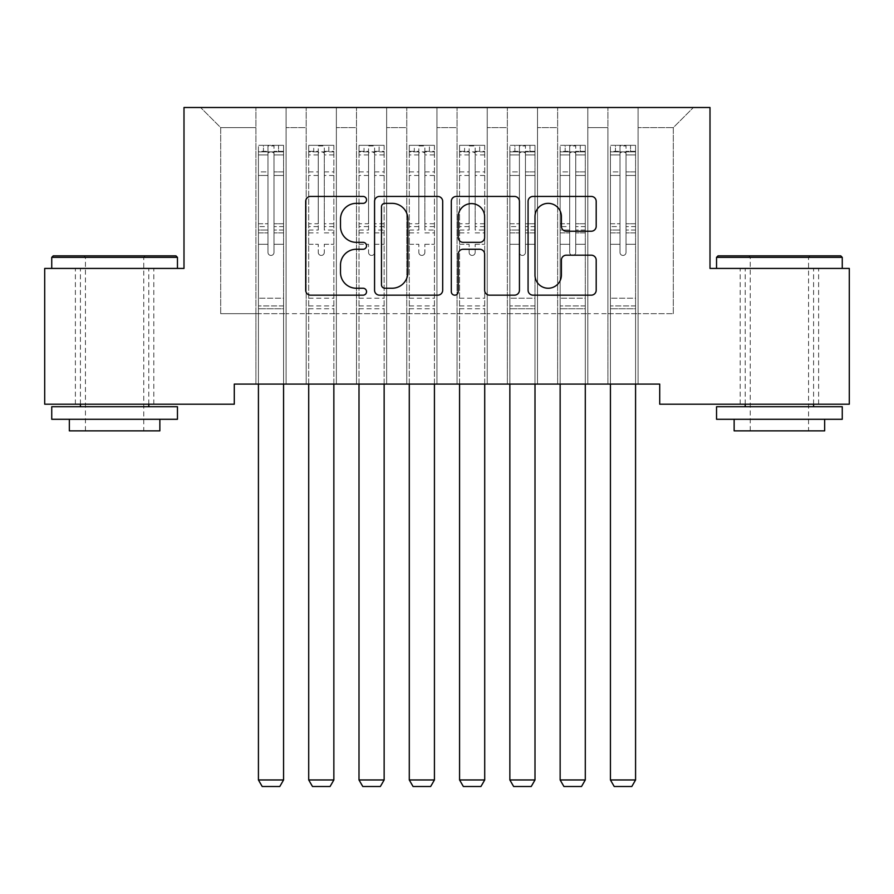 <?xml version="1.0" encoding="UTF-8"?>
<svg xmlns="http://www.w3.org/2000/svg" width="894" height="894" viewBox="0 0 894 894"><rect width="100%" height="100%" fill="white"/><g stroke="black" fill="none" stroke-linecap="round" stroke-linejoin="round"><path stroke-width="0.67" stroke-dasharray="4.47 3.35" d="M366.54 199.898A3.453 3.453 0 0 0 363.087 196.434L310.643 196.434A4.939 4.939 0 0 0 305.703 201.373L305.703 290.226A4.939 4.939 0 0 0 310.643 295.165L363.087 295.165A3.453 3.453 0 0 0 366.54 291.701A3.453 3.453 0 0 0 363.087 288.248L356.304 288.248A15.79 15.79 0 0 1 340.502 272.458L340.502 265.049A15.79 15.79 0 0 1 356.304 249.258L363.087 249.258A3.453 3.453 0 0 0 366.54 245.794A3.453 3.453 0 0 0 363.087 242.341L356.304 242.341A15.79 15.79 0 0 1 340.502 226.551L340.502 219.142A15.79 15.79 0 0 1 356.304 203.351L363.087 203.351A3.453 3.453 0 0 0 366.54 199.898M779.4 268.423L842.26 268.423L779.4 268.423M779.4 404.2L740.176 404.2L779.4 404.2M114.6 268.423L177.459 268.423L114.6 268.423M114.6 404.2L153.824 404.2L114.6 404.2M710.004 107.504L183.996 107.504L183.996 268.423L44.7 268.423L44.7 404.2L234.284 404.2L234.284 384.085L659.716 384.085L659.716 404.2L849.3 404.2L849.3 268.423L710.004 268.423L710.004 107.504M607.92 107.504L693.409 107.504L638.092 107.504L638.092 313.682L673.294 313.682L638.092 313.682L638.092 127.618L673.294 127.618L638.092 127.618L638.092 107.504L638.092 384.085L638.092 107.504L607.92 107.504L607.92 313.682L607.92 127.618L587.805 127.618L607.92 127.618L607.92 107.504L607.92 384.085L638.092 384.085L638.092 313.682L638.092 384.085L607.92 384.085L638.092 384.085L607.92 384.085L607.92 107.504M557.632 107.504L587.805 107.504L587.805 313.682L607.92 313.682L587.805 313.682L587.805 107.504L587.805 384.085L587.805 107.504L537.517 107.504L557.632 107.504L557.632 313.682L557.632 127.618L537.517 127.618L557.632 127.618L557.632 107.504L557.632 384.085L587.805 384.085L587.805 313.682L587.805 384.085L557.632 384.085L587.805 384.085L557.632 384.085L557.632 107.504M507.345 107.504L537.517 107.504L537.517 313.682L557.632 313.682L537.517 313.682L537.517 107.504L537.517 384.085L537.517 107.504L487.23 107.504L507.345 107.504L507.345 313.682L507.345 127.618L487.23 127.618L507.345 127.618L507.345 107.504L507.345 384.085L537.517 384.085L537.517 313.682L537.517 384.085L507.345 384.085L537.517 384.085L507.345 384.085L507.345 107.504M457.057 107.504L487.23 107.504L487.23 313.682L507.345 313.682L487.23 313.682L487.23 107.504L487.23 384.085L487.23 107.504L436.942 107.504L457.057 107.504L457.057 313.682L457.057 127.618L436.942 127.618L457.057 127.618L457.057 107.504L457.057 384.085L487.23 384.085L487.23 313.682L487.23 384.085L457.057 384.085L487.23 384.085L457.057 384.085L457.057 107.504M406.77 107.504L436.942 107.504L436.942 313.682L457.057 313.682L436.942 313.682L436.942 107.504L436.942 384.085L436.942 107.504L386.655 107.504L406.77 107.504L406.77 313.682L406.77 127.618L386.655 127.618L406.77 127.618L406.77 107.504L406.77 384.085L436.942 384.085L436.942 313.682L436.942 384.085L406.77 384.085L436.942 384.085L406.77 384.085L406.77 107.504M356.482 107.504L386.655 107.504L386.655 313.682L406.77 313.682L386.655 313.682L386.655 107.504L386.655 384.085L386.655 107.504L336.368 107.504L356.482 107.504L356.482 313.682L356.482 127.618L336.368 127.618L356.482 127.618L356.482 107.504L356.482 384.085L386.655 384.085L386.655 313.682L386.655 384.085L356.482 384.085L386.655 384.085L356.482 384.085L356.482 107.504M306.195 107.504L336.368 107.504L336.368 313.682L356.482 313.682L336.368 313.682L336.368 107.504L336.368 384.085L336.368 107.504L286.08 107.504L306.195 107.504L306.195 313.682L306.195 127.618L286.08 127.618L306.195 127.618L306.195 107.504L306.195 384.085L336.368 384.085L336.368 313.682L336.368 384.085L306.195 384.085L336.368 384.085L306.195 384.085L306.195 107.504M255.907 107.504L286.08 107.504L286.08 313.682L306.195 313.682L286.08 313.682L286.08 107.504L286.08 384.085L286.08 107.504L200.591 107.504L255.907 107.504L255.907 313.682L255.907 127.618L220.706 127.618L255.907 127.618L255.907 107.504L255.907 384.085L286.08 384.085L286.08 313.682L286.08 384.085L255.907 384.085L286.08 384.085L255.907 384.085L255.907 107.504M673.294 313.682L673.294 127.618L693.409 107.504L673.294 127.618L673.294 313.682M220.706 313.682L255.907 313.682L220.706 313.682L220.706 127.618L200.591 107.504L220.706 127.618L220.706 313.682M607.92 313.682L638.092 313.682L607.92 313.682L607.92 384.085L607.92 313.682M557.632 313.682L587.805 313.682L557.632 313.682L557.632 384.085L557.632 313.682M507.345 313.682L537.517 313.682L507.345 313.682L507.345 384.085L507.345 313.682M457.057 313.682L487.23 313.682L457.057 313.682L457.057 384.085L457.057 313.682M406.77 313.682L436.942 313.682L406.77 313.682L406.77 384.085L406.77 313.682M356.482 313.682L386.655 313.682L356.482 313.682L356.482 384.085L356.482 313.682M306.195 313.682L336.368 313.682L306.195 313.682L306.195 384.085L306.195 313.682M255.907 313.682L286.08 313.682L255.907 313.682L255.907 384.085L255.907 313.682M442.686 290.226L442.686 201.373A4.939 4.939 0 0 0 437.747 196.434L379.503 196.434A4.939 4.939 0 0 0 374.564 201.373L374.564 290.226A4.939 4.939 0 0 0 379.503 295.165L437.747 295.165A4.939 4.939 0 0 0 442.686 290.226M384.934 203.351A3.453 3.453 0 0 0 381.47 206.805L381.47 284.795A3.453 3.453 0 0 0 384.934 288.248L392.086 288.248A15.79 15.79 0 0 0 407.876 272.458L407.876 219.142A15.79 15.79 0 0 0 392.086 203.351L384.934 203.351M456.253 196.434L514.497 196.434A4.939 4.939 0 0 1 519.436 201.373L519.436 290.226A4.939 4.939 0 0 1 514.497 295.165L489.577 295.165A4.939 4.939 0 0 1 484.637 290.226L484.637 254.187A4.939 4.939 0 0 0 479.698 249.258L463.17 249.258A4.939 4.939 0 0 0 458.231 254.187L458.231 291.701A3.453 3.453 0 0 1 454.778 295.165A3.453 3.453 0 0 1 451.314 291.701L451.314 201.373A4.939 4.939 0 0 1 456.253 196.434M484.637 216.795A13.209 13.209 0 0 0 471.429 203.597A13.209 13.209 0 0 0 458.231 216.795L458.231 237.413A4.939 4.939 0 0 0 463.17 242.341L479.698 242.341A4.939 4.939 0 0 0 484.637 237.413L484.637 216.795M566.327 231.233L591.258 231.233A4.939 4.939 0 0 0 596.197 226.305L596.197 201.373A4.939 4.939 0 0 0 591.258 196.434L533.014 196.434A4.939 4.939 0 0 0 528.075 201.373L528.075 290.226A4.939 4.939 0 0 0 533.014 295.165L591.258 295.165A4.939 4.939 0 0 0 596.197 290.226L596.197 260.109A4.939 4.939 0 0 0 591.258 255.181L566.327 255.181A4.939 4.939 0 0 0 561.398 260.109L561.398 275.05A13.209 13.209 0 0 1 548.19 288.248A13.209 13.209 0 0 1 534.981 275.05L534.981 216.549A13.209 13.209 0 0 1 548.19 203.351A13.209 13.209 0 0 1 561.398 216.549L561.398 226.305A4.939 4.939 0 0 0 566.327 231.233M267.976 252.432A3.017 3.017 0.8 0 0 270.994 255.449A3.017 3.017 -179.2 0 1 267.976 252.432L267.976 244.285L267.976 252.432A3.017 3.017 179.6 0 0 270.994 255.449A3.017 3.017 0.8 0 0 274.011 252.432A3.017 3.017 -179.2 0 1 270.994 255.449A3.017 3.017 179.6 0 0 274.011 252.432L274.011 244.285L274.011 252.432A3.017 3.017 -0.4 0 1 270.994 255.449A3.017 3.017 -0.4 0 1 267.976 252.432L267.976 230.049L267.976 252.432M258.422 384.085L258.422 244.285L258.422 298.194L258.422 244.285L267.976 244.285L258.422 244.285L267.976 244.285L258.422 244.285L258.422 226.607L267.976 226.607L267.976 244.285L267.976 226.607L258.422 226.607L258.422 223.746L267.976 223.746L258.422 223.746L258.422 175.47L267.976 175.47L258.422 175.47L258.422 154.93L267.976 154.93L258.422 154.93L258.422 151.868L258.422 244.285L258.422 232.898L267.976 232.898L258.422 232.898L258.422 230.049L267.976 230.049L258.422 230.049L258.422 171.894L267.976 171.894L267.976 230.049L267.976 171.894L258.422 171.894L258.422 151.343L267.976 151.343L267.976 171.894L267.976 145.945L267.976 153.187L267.976 145.945L274.011 145.945L274.011 153.187C272 151.432 269.988 151.432 267.976 153.187L267.976 226.607L267.976 153.187C269.988 151.432 272 151.432 274.011 153.187L274.011 230.049L274.011 145.945L267.976 145.945L267.976 151.343L258.422 151.343L258.422 145.331L263.451 145.32L263.451 151.857L258.422 151.868L258.422 145.331L258.422 151.868L278.537 151.857L263.451 151.857L263.451 145.32L283.443 145.32L278.537 145.32L278.537 151.857L283.566 151.868L283.566 145.331L258.422 145.331L258.422 779.959L258.422 298.194L258.422 779.959L283.566 779.959L258.422 779.959L262.188 786.496L279.788 786.496L262.188 786.496L258.422 779.959L262.199 786.496L279.8 786.496L283.566 779.959L279.788 786.496L283.566 779.959L283.566 308.754L283.566 779.959L258.422 779.959M283.566 384.085L283.566 244.285L274.011 244.285L283.566 244.285L274.011 244.285L283.566 244.285L283.566 232.898L274.011 232.898L283.566 232.898L283.566 230.049L274.011 230.049L283.566 230.049L283.566 171.894L274.011 171.894L283.566 171.894L283.566 151.343L274.011 151.343L283.566 151.343L283.566 145.331L283.566 244.285L283.566 226.607L274.011 226.607L283.566 226.607L283.566 223.746L274.011 223.746L283.566 223.746L283.566 175.47L274.011 175.47L274.011 252.432L274.011 175.47L283.566 175.47L283.566 154.93L274.011 154.93L274.011 175.47L274.011 154.93L283.566 154.93L283.566 151.868L258.545 151.857L283.443 151.857L278.537 151.857L278.537 145.32L283.566 145.331L283.566 308.754L258.422 308.754L283.566 308.754L283.566 298.194L258.422 298.194L283.566 298.194L283.566 244.285L283.566 779.959M324.298 252.432A3.017 3.017 -0.4 0 1 321.281 255.449A3.017 3.017 179.6 0 0 324.298 252.432L324.298 244.285L324.298 252.432M308.832 145.32L313.738 145.32L313.738 151.857L308.709 151.868L308.709 145.331L333.853 145.331L333.853 384.085M333.853 145.331L333.853 779.959L308.709 779.959L312.487 786.496L330.087 786.496L333.853 779.959M308.709 151.868L308.709 779.959M308.709 145.331L308.709 384.085M313.738 145.32L333.73 145.32M313.738 151.857L328.824 151.857L328.824 145.32M333.853 151.868L308.832 151.857M333.73 151.857L328.824 151.857M308.709 230.049L318.264 230.049L318.264 145.945L324.298 145.945L324.298 230.049L333.853 230.049M333.853 223.746L324.298 223.746L324.298 153.187C322.287 151.432 320.276 151.432 318.264 153.187L318.264 223.746L308.709 223.746M318.264 252.432A3.017 3.017 179.6 0 0 321.281 255.449A3.017 3.017 -0.4 0 1 318.264 252.432L318.264 244.285L318.264 252.432M324.298 223.746L324.298 230.049M318.264 230.049L318.264 223.746M308.709 308.754L333.853 308.754M324.298 153.187L324.298 145.945M318.264 153.187L318.264 145.945M374.586 252.432A3.017 3.017 -0.4 0 1 371.569 255.449A3.017 3.017 179.6 0 0 374.586 252.432L374.586 244.285L374.586 252.432M359.12 145.32L364.026 145.32L364.026 151.857L358.997 151.868L358.997 145.331L384.141 145.331L384.141 384.085M384.141 145.331L384.141 779.959L358.997 779.959L362.774 786.496L380.375 786.496L384.141 779.959M358.997 151.868L358.997 779.959M358.997 145.331L358.997 384.085M364.026 145.32L384.018 145.32M364.026 151.857L379.112 151.857L379.112 145.32M384.141 151.868L359.12 151.857M384.018 151.857L379.112 151.857M358.997 230.049L368.551 230.049L368.551 145.945L374.586 145.945L374.586 230.049L384.141 230.049M384.141 223.746L374.586 223.746L374.586 153.187C372.574 151.432 370.563 151.432 368.551 153.187L368.551 223.746L358.997 223.746M368.551 252.432A3.017 3.017 179.6 0 0 371.569 255.449A3.017 3.017 -0.4 0 1 368.551 252.432L368.551 244.285L368.551 252.432M374.586 223.746L374.586 230.049M368.551 230.049L368.551 223.746M358.997 308.754L384.141 308.754M374.586 153.187L374.586 145.945M368.551 153.187L368.551 145.945M175.95 255.852L53.249 255.852M51.74 257.36L177.459 257.36M51.74 419.286L177.459 419.286M51.74 406.714L177.459 406.714M69.341 430.852L159.858 430.852M114.6 257.36L143.766 257.36L114.6 257.36M840.751 255.852L718.05 255.852M716.541 257.36L842.26 257.36M716.541 419.286L842.26 419.286M716.541 406.714L842.26 406.714M734.142 430.852L824.659 430.852M779.4 257.36L808.567 257.36L779.4 257.36M424.873 252.432A3.017 3.017 -0.4 0 1 421.856 255.449A3.017 3.017 179.6 0 0 424.873 252.432L424.873 244.285L424.873 252.432M409.407 145.32L414.313 145.32L414.313 151.857L409.284 151.868L409.284 145.331L434.428 145.331L434.428 384.085M434.428 145.331L434.428 779.959L409.284 779.959L413.062 786.496L430.662 786.496L434.428 779.959M409.284 151.868L409.284 779.959M409.284 145.331L409.284 384.085M414.313 145.32L434.305 145.32M414.313 151.857L429.399 151.857L429.399 145.32M434.428 151.868L409.407 151.857M434.305 151.857L429.399 151.857M409.284 230.049L418.839 230.049L418.839 145.945L424.873 145.945L424.873 230.049L434.428 230.049M434.428 223.746L424.873 223.746L424.873 153.187C422.862 151.432 420.851 151.432 418.839 153.187L418.839 223.746L409.284 223.746M418.839 252.432A3.017 3.017 179.6 0 0 421.856 255.449A3.017 3.017 -0.4 0 1 418.839 252.432L418.839 244.285L418.839 252.432M424.873 223.746L424.873 230.049M418.839 230.049L418.839 223.746M409.284 308.754L434.428 308.754M424.873 153.187L424.873 145.945M418.839 153.187L418.839 145.945M475.161 252.432A3.017 3.017 -0.4 0 1 472.144 255.449A3.017 3.017 179.6 0 0 475.161 252.432L475.161 244.285L475.161 252.432M459.695 145.32L464.601 145.32L464.601 151.857L459.572 151.868L459.572 145.331L484.716 145.331L484.716 384.085M484.716 145.331L484.716 779.959L459.572 779.959L463.349 786.496L480.95 786.496L484.716 779.959M459.572 151.868L459.572 779.959M459.572 145.331L459.572 384.085M464.601 145.32L484.593 145.32M464.601 151.857L479.687 151.857L479.687 145.32M484.716 151.868L459.695 151.857M484.593 151.857L479.687 151.857M459.572 230.049L469.126 230.049L469.126 145.945L475.161 145.945L475.161 230.049L484.716 230.049M484.716 223.746L475.161 223.746L475.161 153.187C473.149 151.432 471.138 151.432 469.126 153.187L469.126 223.746L459.572 223.746M469.126 252.432A3.017 3.017 179.6 0 0 472.144 255.449A3.017 3.017 -0.4 0 1 469.126 252.432L469.126 244.285L469.126 252.432M475.161 223.746L475.161 230.049M469.126 230.049L469.126 223.746M459.572 308.754L484.716 308.754M475.161 153.187L475.161 145.945M469.126 153.187L469.126 145.945M519.414 252.432A3.017 3.017 0.8 0 0 522.431 255.449A3.017 3.017 -179.2 0 1 519.414 252.432L519.414 244.285L519.414 252.432A3.017 3.017 179.6 0 0 522.431 255.449A3.017 3.017 0.8 0 0 525.448 252.432A3.017 3.017 -179.2 0 1 522.431 255.449A3.017 3.017 179.6 0 0 525.448 252.432L525.448 244.285L525.448 252.432A3.017 3.017 -0.4 0 1 522.431 255.449A3.017 3.017 -0.4 0 1 519.414 252.432L519.414 230.049L519.414 252.432M509.859 384.085L509.859 244.285L509.859 298.194L509.859 244.285L519.414 244.285L509.859 244.285L519.414 244.285L509.859 244.285L509.859 226.607L519.414 226.607L519.414 244.285L519.414 226.607L509.859 226.607L509.859 223.746L519.414 223.746L509.859 223.746L509.859 175.47L519.414 175.47L509.859 175.47L509.859 154.93L519.414 154.93L509.859 154.93L509.859 151.868L509.859 244.285L509.859 232.898L519.414 232.898L509.859 232.898L509.859 230.049L519.414 230.049L509.859 230.049L509.859 171.894L519.414 171.894L519.414 230.049L519.414 171.894L509.859 171.894L509.859 151.343L519.414 151.343L519.414 171.894L519.414 145.945L519.414 153.187L519.414 145.945L525.448 145.945L525.448 153.187C523.437 151.432 521.425 151.432 519.414 153.187L519.414 226.607L519.414 153.187C521.425 151.432 523.437 151.432 525.448 153.187L525.448 230.049L525.448 145.945L519.414 145.945L519.414 151.343L509.859 151.343L509.859 145.331L514.888 145.32L514.888 151.857L509.859 151.868L509.859 145.331L509.859 151.868L529.974 151.857L514.888 151.857L514.888 145.32L534.88 145.32L529.974 145.32L529.974 151.857L535.003 151.868L535.003 145.331L509.859 145.331L509.859 779.959L509.859 298.194L509.859 779.959L535.003 779.959L509.859 779.959L513.625 786.496L531.226 786.496L513.625 786.496L509.859 779.959L513.637 786.496L531.237 786.496L535.003 779.959L531.226 786.496L535.003 779.959L535.003 308.754L535.003 779.959L509.859 779.959M535.003 384.085L535.003 244.285L525.448 244.285L535.003 244.285L525.448 244.285L535.003 244.285L535.003 232.898L525.448 232.898L535.003 232.898L535.003 230.049L525.448 230.049L535.003 230.049L535.003 171.894L525.448 171.894L535.003 171.894L535.003 151.343L525.448 151.343L535.003 151.343L535.003 145.331L535.003 244.285L535.003 226.607L525.448 226.607L535.003 226.607L535.003 223.746L525.448 223.746L535.003 223.746L535.003 175.47L525.448 175.47L525.448 252.432L525.448 175.47L535.003 175.47L535.003 154.93L525.448 154.93L525.448 175.47L525.448 154.93L535.003 154.93L535.003 151.868L509.982 151.857L534.88 151.857L529.974 151.857L529.974 145.32L535.003 145.331L535.003 308.754L509.859 308.754L535.003 308.754L535.003 298.194L509.859 298.194L535.003 298.194L535.003 244.285L535.003 779.959M569.702 252.432A3.017 3.017 0.8 0 0 572.719 255.449A3.017 3.017 -179.2 0 1 569.702 252.432L569.702 244.285L569.702 252.432A3.017 3.017 179.6 0 0 572.719 255.449A3.017 3.017 0.8 0 0 575.736 252.432A3.017 3.017 -179.2 0 1 572.719 255.449A3.017 3.017 179.6 0 0 575.736 252.432L575.736 244.285L575.736 252.432A3.017 3.017 -0.4 0 1 572.719 255.449A3.017 3.017 -0.4 0 1 569.702 252.432L569.702 230.049L569.702 252.432M560.147 384.085L560.147 244.285L560.147 298.194L560.147 244.285L569.702 244.285L560.147 244.285L569.702 244.285L560.147 244.285L560.147 226.607L569.702 226.607L569.702 244.285L569.702 226.607L560.147 226.607L560.147 223.746L569.702 223.746L560.147 223.746L560.147 175.47L569.702 175.47L560.147 175.47L560.147 154.93L569.702 154.93L560.147 154.93L560.147 151.868L560.147 244.285L560.147 232.898L569.702 232.898L560.147 232.898L560.147 230.049L569.702 230.049L560.147 230.049L560.147 171.894L569.702 171.894L569.702 230.049L569.702 171.894L560.147 171.894L560.147 151.343L569.702 151.343L569.702 171.894L569.702 145.945L569.702 153.187L569.702 145.945L575.736 145.945L575.736 153.187C573.724 151.432 571.713 151.432 569.702 153.187L569.702 226.607L569.702 153.187C571.713 151.432 573.724 151.432 575.736 153.187L575.736 230.049L575.736 145.945L569.702 145.945L569.702 151.343L560.147 151.343L560.147 145.331L565.176 145.32L565.176 151.857L560.147 151.868L560.147 145.331L560.147 151.868L580.262 151.857L565.176 151.857L565.176 145.32L585.168 145.32L580.262 145.32L580.262 151.857L585.291 151.868L585.291 145.331L560.147 145.331L560.147 779.959L560.147 298.194L560.147 779.959L585.291 779.959L560.147 779.959L563.913 786.496L581.513 786.496L563.913 786.496L560.147 779.959L563.924 786.496L581.525 786.496L585.291 779.959L581.513 786.496L585.291 779.959L585.291 308.754L585.291 779.959L560.147 779.959M585.291 384.085L585.291 244.285L575.736 244.285L585.291 244.285L575.736 244.285L585.291 244.285L585.291 232.898L575.736 232.898L585.291 232.898L585.291 230.049L575.736 230.049L585.291 230.049L585.291 171.894L575.736 171.894L585.291 171.894L585.291 151.343L575.736 151.343L585.291 151.343L585.291 145.331L585.291 244.285L585.291 226.607L575.736 226.607L585.291 226.607L585.291 223.746L575.736 223.746L585.291 223.746L585.291 175.47L575.736 175.47L575.736 252.432L575.736 175.47L585.291 175.47L585.291 154.93L575.736 154.93L575.736 175.47L575.736 154.93L585.291 154.93L585.291 151.868L560.27 151.857L585.168 151.857L580.262 151.857L580.262 145.32L585.291 145.331L585.291 308.754L560.147 308.754L585.291 308.754L585.291 298.194L560.147 298.194L585.291 298.194L585.291 244.285L585.291 779.959M619.989 252.432A3.017 3.017 0.8 0 0 623.006 255.449A3.017 3.017 -179.2 0 1 619.989 252.432L619.989 244.285L619.989 252.432A3.017 3.017 179.6 0 0 623.006 255.449A3.017 3.017 0.8 0 0 626.024 252.432A3.017 3.017 -179.2 0 1 623.006 255.449A3.017 3.017 179.6 0 0 626.024 252.432L626.024 244.285L626.024 252.432A3.017 3.017 -0.4 0 1 623.006 255.449A3.017 3.017 -0.4 0 1 619.989 252.432L619.989 230.049L619.989 252.432M610.434 384.085L610.434 244.285L610.434 298.194L610.434 244.285L619.989 244.285L610.434 244.285L619.989 244.285L610.434 244.285L610.434 226.607L619.989 226.607L619.989 244.285L619.989 226.607L610.434 226.607L610.434 223.746L619.989 223.746L610.434 223.746L610.434 175.47L619.989 175.47L610.434 175.47L610.434 154.93L619.989 154.93L610.434 154.93L610.434 151.868L610.434 244.285L610.434 232.898L619.989 232.898L610.434 232.898L610.434 230.049L619.989 230.049L610.434 230.049L610.434 171.894L619.989 171.894L619.989 230.049L619.989 171.894L610.434 171.894L610.434 151.343L619.989 151.343L619.989 171.894L619.989 145.945L619.989 153.187L619.989 145.945L626.024 145.945L626.024 153.187C624.012 151.432 622 151.432 619.989 153.187L619.989 226.607L619.989 153.187C622 151.432 624.012 151.432 626.024 153.187L626.024 230.049L626.024 145.945L619.989 145.945L619.989 151.343L610.434 151.343L610.434 145.331L615.463 145.32L615.463 151.857L610.434 151.868L610.434 145.331L610.434 151.868L630.549 151.857L615.463 151.857L615.463 145.32L635.455 145.32L630.549 145.32L630.549 151.857L635.578 151.868L635.578 145.331L610.434 145.331L610.434 779.959L610.434 298.194L610.434 779.959L635.578 779.959L610.434 779.959L614.2 786.496L631.801 786.496L614.2 786.496L610.434 779.959L614.212 786.496L631.812 786.496L635.578 779.959L631.801 786.496L635.578 779.959L635.578 308.754L635.578 779.959L610.434 779.959M635.578 384.085L635.578 244.285L626.024 244.285L635.578 244.285L626.024 244.285L635.578 244.285L635.578 232.898L626.024 232.898L635.578 232.898L635.578 230.049L626.024 230.049L635.578 230.049L635.578 171.894L626.024 171.894L635.578 171.894L635.578 151.343L626.024 151.343L635.578 151.343L635.578 145.331L635.578 244.285L635.578 226.607L626.024 226.607L635.578 226.607L635.578 223.746L626.024 223.746L635.578 223.746L635.578 175.47L626.024 175.47L626.024 252.432L626.024 175.47L635.578 175.47L635.578 154.93L626.024 154.93L626.024 175.47L626.024 154.93L635.578 154.93L635.578 151.868L610.557 151.857L635.455 151.857L630.549 151.857L630.549 145.32L635.578 145.331L635.578 308.754L610.434 308.754L635.578 308.754L635.578 298.194L610.434 298.194L635.578 298.194L635.578 244.285L635.578 779.959M283.566 305.927L258.422 305.927L283.566 305.927M324.298 171.894L333.853 171.894M333.853 175.47L324.298 175.47M324.298 244.285L333.853 244.285L324.298 244.285M308.709 298.194L333.853 298.194M308.709 244.285L318.264 244.285L308.709 244.285M324.298 232.898L333.853 232.898M308.709 232.898L318.264 232.898M333.853 226.607L324.298 226.607M318.264 226.607L308.709 226.607M308.709 171.894L318.264 171.894M318.264 175.47L308.709 175.47M324.298 151.343L333.853 151.343M333.853 154.93L324.298 154.93M308.709 151.343L318.264 151.343M318.264 154.93L308.709 154.93M308.709 305.927L333.853 305.927M374.586 171.894L384.141 171.894M384.141 175.47L374.586 175.47M374.586 244.285L384.141 244.285L374.586 244.285M358.997 298.194L384.141 298.194M358.997 244.285L368.551 244.285L358.997 244.285M374.586 232.898L384.141 232.898M358.997 232.898L368.551 232.898M384.141 226.607L374.586 226.607M368.551 226.607L358.997 226.607M358.997 171.894L368.551 171.894M368.551 175.47L358.997 175.47M374.586 151.343L384.141 151.343M384.141 154.93L374.586 154.93M358.997 151.343L368.551 151.343M368.551 154.93L358.997 154.93M358.997 305.927L384.141 305.927M424.873 171.894L434.428 171.894M434.428 175.47L424.873 175.47M424.873 244.285L434.428 244.285L424.873 244.285M409.284 298.194L434.428 298.194M409.284 244.285L418.839 244.285L409.284 244.285M424.873 232.898L434.428 232.898M409.284 232.898L418.839 232.898M434.428 226.607L424.873 226.607M418.839 226.607L409.284 226.607M409.284 171.894L418.839 171.894M418.839 175.47L409.284 175.47M424.873 151.343L434.428 151.343M434.428 154.93L424.873 154.93M409.284 151.343L418.839 151.343M418.839 154.93L409.284 154.93M409.284 305.927L434.428 305.927M475.161 171.894L484.716 171.894M484.716 175.47L475.161 175.47M475.161 244.285L484.716 244.285L475.161 244.285M459.572 298.194L484.716 298.194M459.572 244.285L469.126 244.285L459.572 244.285M475.161 232.898L484.716 232.898M459.572 232.898L469.126 232.898M484.716 226.607L475.161 226.607M469.126 226.607L459.572 226.607M459.572 171.894L469.126 171.894M469.126 175.47L459.572 175.47M475.161 151.343L484.716 151.343M484.716 154.93L475.161 154.93M459.572 151.343L469.126 151.343M469.126 154.93L459.572 154.93M459.572 305.927L484.716 305.927M535.003 305.927L509.859 305.927L535.003 305.927M585.291 305.927L560.147 305.927L585.291 305.927M635.578 305.927L610.434 305.927L635.578 305.927M740.176 404.2L740.176 268.423M75.375 404.2L75.375 268.423M153.824 404.2L153.824 268.423M818.625 404.2L818.625 268.423M85.433 430.852L85.433 257.36L83.924 255.852M148.795 404.2L148.795 268.423M80.404 404.2L80.404 268.423M145.275 255.852L143.766 257.36L143.766 430.852M750.234 430.852L750.234 257.36L748.725 255.852M813.596 404.2L813.596 268.423M745.205 404.2L745.205 268.423M810.076 255.852L808.567 257.36L808.567 430.852"/><path stroke-width="1.34" d="M366.54 199.898A3.453 3.453 0 0 0 363.087 196.434L310.643 196.434A4.939 4.939 0 0 0 305.703 201.373L305.703 290.226A4.939 4.939 0 0 0 310.643 295.165L363.087 295.165A3.453 3.453 0 0 0 366.54 291.701A3.453 3.453 0 0 0 363.087 288.248L356.304 288.248A15.79 15.79 0 0 1 340.502 272.458L340.502 265.049A15.79 15.79 0 0 1 356.304 249.258L363.087 249.258A3.453 3.453 0 0 0 366.54 245.794A3.453 3.453 0 0 0 363.087 242.341L356.304 242.341A15.79 15.79 0 0 1 340.502 226.551L340.502 219.142A15.79 15.79 0 0 1 356.304 203.351L363.087 203.351A3.453 3.453 0 0 0 366.54 199.898M591.258 231.233A4.939 4.939 0 0 0 596.197 226.305L596.197 201.373A4.939 4.939 0 0 0 591.258 196.434L533.014 196.434A4.939 4.939 0 0 0 528.075 201.373L528.075 290.226A4.939 4.939 0 0 0 533.014 295.165L591.258 295.165A4.939 4.939 0 0 0 596.197 290.226L596.197 260.109A4.939 4.939 0 0 0 591.258 255.181L566.327 255.181A4.939 4.939 0 0 0 561.398 260.109L561.398 275.05A13.209 13.209 0 0 1 548.19 288.248A13.209 13.209 0 0 1 534.981 275.05L534.981 216.549A13.209 13.209 0 0 1 548.19 203.351A13.209 13.209 0 0 1 561.398 216.549L561.398 226.305A4.939 4.939 0 0 0 566.327 231.233L591.258 231.233M659.716 384.085L234.284 384.085L234.284 404.2L44.7 404.2L44.7 268.423L183.996 268.423L183.996 107.504L710.004 107.504L710.004 268.423L849.3 268.423L849.3 404.2L659.716 404.2L659.716 384.085M442.686 201.373A4.939 4.939 0 0 0 437.747 196.434L379.503 196.434A4.939 4.939 0 0 0 374.564 201.373L374.564 290.226A4.939 4.939 0 0 0 379.503 295.165L437.747 295.165A4.939 4.939 0 0 0 442.686 290.226L442.686 201.373M456.253 196.434L514.497 196.434A4.939 4.939 0 0 1 519.436 201.373L519.436 290.226A4.939 4.939 0 0 1 514.497 295.165L489.577 295.165A4.939 4.939 0 0 1 484.637 290.226L484.637 254.187A4.939 4.939 0 0 0 479.698 249.258L463.17 249.258A4.939 4.939 0 0 0 458.231 254.187L458.231 291.701A3.453 3.453 0 0 1 454.778 295.165A3.453 3.453 0 0 1 451.314 291.701L451.314 201.373A4.939 4.939 0 0 1 456.253 196.434M384.934 203.351A3.453 3.453 0 0 0 381.47 206.805L381.47 284.795A3.453 3.453 0 0 0 384.934 288.248L392.086 288.248A15.79 15.79 0 0 0 407.876 272.458L407.876 219.142A15.79 15.79 0 0 0 392.086 203.351L384.934 203.351M484.637 216.795A13.209 13.209 0 0 0 471.429 203.597A13.209 13.209 0 0 0 458.231 216.795L458.231 237.413A4.939 4.939 0 0 0 463.17 242.341L479.698 242.341A4.939 4.939 0 0 0 484.637 237.413L484.637 216.795M283.566 384.085L283.566 779.959L258.422 779.959L258.422 384.085M283.566 779.959L279.8 786.496L262.199 786.496L258.422 779.959M333.853 384.085L333.853 779.959L308.709 779.959L308.709 384.085M333.853 779.959L330.087 786.496L312.487 786.496L308.709 779.959M384.141 384.085L384.141 779.959L358.997 779.959L358.997 384.085M384.141 779.959L380.375 786.496L362.774 786.496L358.997 779.959M51.74 257.36L53.249 255.852L175.95 255.852L177.459 257.36L51.74 257.36L51.74 268.423M177.459 419.286L51.74 419.286L51.74 406.714L177.459 406.714L177.459 419.286M159.858 419.286L159.858 430.852L69.341 430.852L69.341 419.286M716.541 257.36L718.05 255.852L840.751 255.852L842.26 257.36L716.541 257.36L716.541 268.423M842.26 419.286L716.541 419.286L716.541 406.714L842.26 406.714L842.26 419.286M824.659 419.286L824.659 430.852L734.142 430.852L734.142 419.286M434.428 384.085L434.428 779.959L409.284 779.959L409.284 384.085M434.428 779.959L430.662 786.496L413.062 786.496L409.284 779.959M484.716 384.085L484.716 779.959L459.572 779.959L459.572 384.085M484.716 779.959L480.95 786.496L463.349 786.496L459.572 779.959M535.003 384.085L535.003 779.959L509.859 779.959L509.859 384.085M535.003 779.959L531.237 786.496L513.637 786.496L509.859 779.959M585.291 384.085L585.291 779.959L560.147 779.959L560.147 384.085M585.291 779.959L581.525 786.496L563.924 786.496L560.147 779.959M635.578 384.085L635.578 779.959L610.434 779.959L610.434 384.085M635.578 779.959L631.812 786.496L614.212 786.496L610.434 779.959M177.459 268.423L177.459 257.36M148.795 406.714L148.795 404.2M80.404 406.714L80.404 404.2M842.26 268.423L842.26 257.36M813.596 406.714L813.596 404.2M745.205 406.714L745.205 404.2"/></g></svg>
